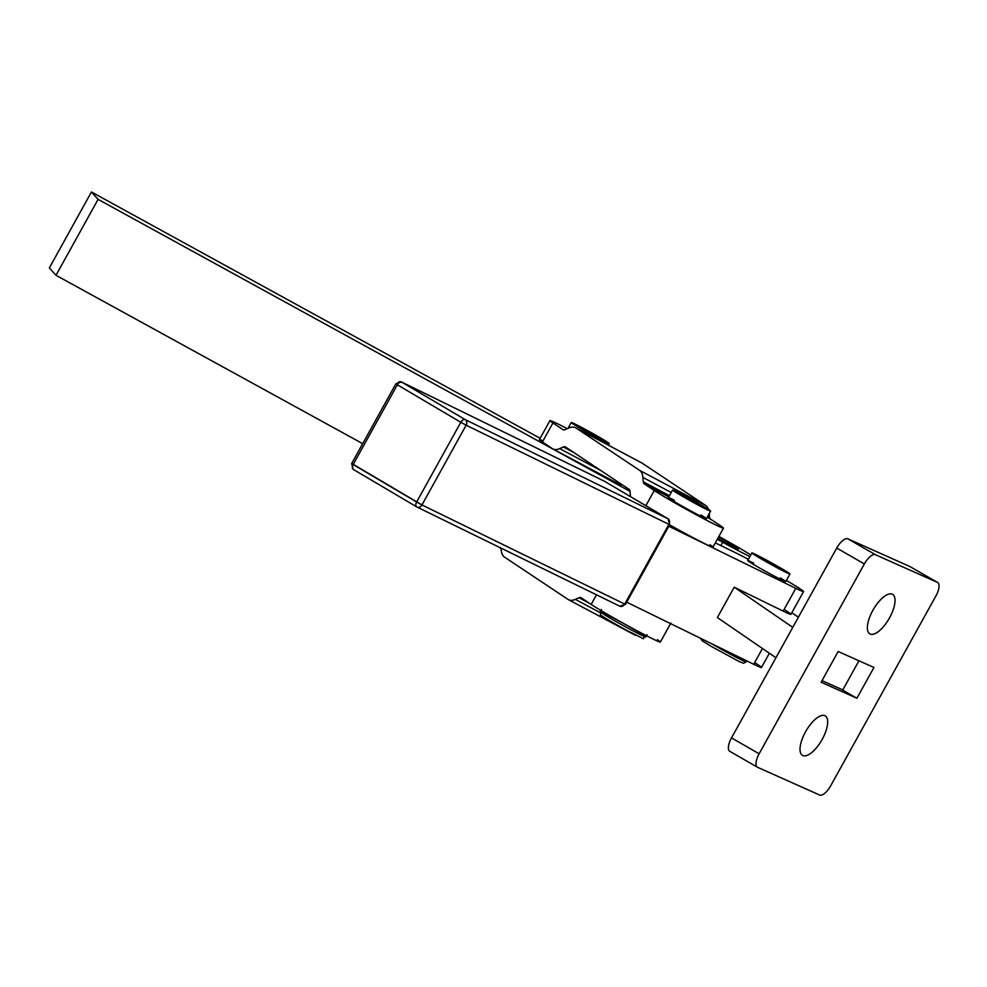 <?xml version="1.0" encoding="UTF-8"?>
<svg xmlns="http://www.w3.org/2000/svg" width="987" height="987" viewBox="0 0 987 987"><rect width="100%" height="100%" fill="white"/><g stroke="black" fill="none" stroke-linecap="round" stroke-linejoin="round"><path stroke-width="1.48" d="M668.396 519.063A4.343 2.554 120.6 0 0 668.088 518.829A4.343 2.554 120.6 0 0 667.977 518.767L465.222 419.623A4.343 2.554 120.6 0 0 460.818 422.288L466.148 425.2A4.343 3.504 -63.9 0 0 465.222 419.623A4.343 3.504 116.1 0 1 466.148 425.2L460.818 422.288L416.625 502.025A4.343 2.554 120.6 0 0 416.724 506.886A4.343 2.554 120.6 0 0 416.822 506.948A4.343 3.504 -63.9 0 0 417.02 507.047A4.343 3.504 -63.9 0 0 421.955 504.937L352.445 463.878M401.771 382.142A4.343 3.504 -63.9 0 0 401.573 382.031A4.343 3.504 116.1 0 1 401.771 382.142L604.525 481.286A4.343 2.554 -59.4 0 1 604.624 481.335A4.343 2.554 120.6 0 0 604.525 481.286A4.343 3.504 -63.9 0 0 604.328 481.175A4.343 3.504 116.1 0 1 604.525 481.286L667.977 518.767A4.343 3.504 116.1 0 1 668.902 524.344L669.679 524.665L668.902 524.344L624.709 604.081A4.343 3.504 116.1 0 1 619.774 606.191A4.343 3.504 116.1 0 1 619.577 606.092A4.343 3.504 -63.9 0 0 619.774 606.191A4.343 3.504 -63.9 0 0 624.709 604.081L421.955 504.937A4.343 3.504 116.1 0 1 417.02 507.047A4.343 3.504 116.1 0 1 416.822 506.948A4.343 2.554 -59.4 0 1 416.724 506.886A4.343 2.554 -59.4 0 1 416.625 502.025L421.955 504.937L466.148 425.2L668.902 524.344A4.343 3.504 -63.9 0 0 667.977 518.767A4.343 2.554 -59.4 0 1 668.088 518.829L669.679 524.665L625.487 604.402L619.774 606.191L417.02 507.047L353.26 469.405A4.343 2.554 -59.4 0 1 353.161 464.532L397.354 384.807A4.343 2.554 -59.4 0 1 401.771 382.142A4.343 2.554 120.6 0 0 397.354 384.807L460.818 422.288A4.343 2.554 -59.4 0 1 465.222 419.623L401.771 382.142L465.222 419.623L667.977 518.767L604.525 481.286L401.771 382.142M353.358 469.454A4.343 2.554 -59.4 0 1 353.26 469.405A4.343 2.554 120.6 0 0 353.358 469.454L416.613 506.825M417.217 507.133L619.577 606.092M395.861 383.832L396.638 384.153A4.343 3.504 116.1 0 1 401.573 382.031L395.861 383.832L351.668 463.557L353.161 464.532A4.343 2.554 120.6 0 0 353.26 469.405L351.668 463.557M421.955 504.937L624.709 604.081L668.902 524.344L466.148 425.2L421.955 504.937M397.354 384.807L353.161 464.532L416.625 502.025L460.818 422.288L397.354 384.807M754.636 662.598A43.44 1.629 -151 0 1 753.71 664.288L626.708 602.181L753.71 664.288A43.44 1.629 29 0 0 761.483 667.496L769.379 653.246M715.341 542.862L735.364 552.658L715.341 542.862M784.11 609.448A43.44 1.629 -151 0 1 783.172 611.126L795.793 588.351L668.804 526.256L795.793 588.351A43.44 1.629 29 0 0 786.368 580.442A43.44 1.629 -151 0 1 803.566 591.558A43.44 1.629 -151 0 1 795.793 588.351L783.172 611.126L734.205 587.191L792.771 627.374L734.205 587.191L717.376 617.566L734.205 587.191L783.172 611.126A43.44 1.629 29 0 0 790.945 614.346L803.566 591.558M748.405 559.333A43.44 1.629 29 0 0 735.364 552.658A43.44 1.629 -151 0 1 748.405 559.333M709.986 544.75A41.269 1.555 -151 0 1 704.891 543.751A41.269 1.555 -151 0 1 669.593 524.825A41.269 1.555 29 0 0 712.972 547.131L723.483 528.156A41.269 1.555 -151 0 1 694.367 513.733A41.269 1.555 -151 0 1 654.282 490.527L645.868 505.702L654.282 490.527A41.269 1.555 29 0 0 701.769 517.719A41.269 1.555 29 0 0 720.51 525.763A41.269 1.555 -151 0 1 723.483 528.156M780.31 577.926A21.714 0.814 -151 0 1 779.927 579.036A21.714 0.814 -151 0 1 752.982 564.095A21.714 0.814 -151 0 1 753.723 563.182M758.88 556.076A21.714 0.814 -151 0 1 779.236 567.229A21.714 0.814 -151 0 1 789.933 574.002A21.714 0.814 -151 0 1 770.551 564.182A21.714 0.814 -151 0 1 751.946 552.942A21.714 0.814 -151 0 1 758.88 556.076A21.714 0.814 29 0 0 764.259 560.653A21.714 0.814 29 0 0 789.686 573.694A21.714 0.814 29 0 0 758.88 556.076M751.946 552.942L747.739 560.53A21.714 0.814 29 0 0 766.331 571.781A21.714 0.814 29 0 0 785.726 581.59L789.933 574.002M781.211 568.746L757.646 556.1L770.662 563.972L784.233 570.844L760.669 558.198L762.495 558.297L781.211 568.746M738.893 657.034A26.069 0.975 -151 0 1 746.172 661.907A26.069 0.975 -151 0 1 734.266 656.281A26.069 0.975 -151 0 1 711.368 643.573A26.069 0.975 29 0 0 734.266 656.281A26.069 0.975 29 0 0 746.172 661.907L743.593 663.264L739.251 661.598L711.726 646.67L702.25 640.834L700.264 638.145M573.681 424.311A21.714 0.814 -151 0 1 571.251 422.485A21.714 0.814 -151 0 1 590.645 432.306A21.714 0.814 -151 0 1 609.238 443.545A21.714 0.814 -151 0 1 594.865 436.476A21.714 0.814 -151 0 1 573.681 424.311A21.714 0.814 29 0 0 606.586 442.534A21.714 0.814 29 0 0 590.46 432.207A21.714 0.814 29 0 0 573.681 424.311M583.724 428.839L576.951 425.644L589.967 433.515L603.55 440.387L583.724 428.839L601.836 439.116L596.765 437.192L578.653 426.927L583.724 428.839M672.789 490.008A21.714 0.814 -151 0 1 693.145 500.471A21.714 0.814 -151 0 1 710.603 511.081A21.714 0.814 -151 0 1 691.208 501.26A21.714 0.814 -151 0 1 672.603 490.021A21.714 0.814 -151 0 1 672.789 490.008A21.714 0.814 29 0 0 698.685 505.332A21.714 0.814 29 0 0 703.336 506.306A21.714 0.814 29 0 0 672.789 490.008M672.603 490.021L668.396 497.608A21.714 0.814 29 0 0 687.001 508.86A21.714 0.814 29 0 0 706.396 518.668L710.603 511.081M693.479 500.94L678.303 493.179L691.332 501.051L704.903 507.923L693.479 500.94L689.728 500.162L693.479 500.94M600.429 611.669A26.069 0.975 -151 0 1 624.845 624.228A26.069 0.975 -151 0 1 645.794 636.948A26.069 0.975 -151 0 1 622.526 625.178A26.069 0.975 -151 0 1 600.207 611.681A26.069 0.975 -151 0 1 600.429 611.669M600.207 611.681A26.069 0.975 29 0 0 622.526 625.178A26.069 0.975 29 0 0 645.794 636.948C639.107 637.947 652.025 642.71 627.547 630.779C611.298 622.118 597.579 613.371 600.713 614.938L600.207 611.681L601.465 609.398M567.241 428.703A41.269 1.555 29 0 0 552.917 422.991L562.948 429.666A8.686 3.615 -62 0 0 563.071 429.752A8.686 3.615 -62 0 0 565.02 429.666A8.686 3.615 118 0 1 562.948 429.666L552.917 422.991A41.269 1.555 -151 0 1 549.944 420.61A41.269 1.555 -151 0 1 567.241 428.703M549.944 420.61L539.42 439.585A41.269 1.555 29 0 0 542.406 441.979L552.917 422.991L542.406 441.979L552.424 448.653A30.412 12.671 -62 0 0 559.691 448.616A30.412 12.671 118 0 1 552.868 448.925A30.412 12.671 118 0 1 552.424 448.653L542.406 441.979A41.269 1.555 -151 0 1 543.023 440.844M641.353 462.743A30.412 12.671 118 0 1 642.278 463.236L705.816 505.566A30.412 12.671 118 0 1 708.506 509.477A30.412 12.671 -62 0 0 705.816 505.566L639.576 470.33A30.412 12.671 118 0 1 642.895 477.424L671.234 492.501L642.895 477.424L643.314 481.829A8.686 3.615 -62 0 0 644.264 483.852L668.791 496.905L644.264 483.852L654.282 490.527L644.264 483.852A8.686 3.615 118 0 1 643.314 481.829L669.445 495.733L643.314 481.829L642.895 477.424A30.412 12.671 -62 0 0 639.576 470.33L705.816 505.566L642.278 463.236A30.412 12.671 -62 0 0 641.821 462.965L575.594 427.729A30.412 12.671 118 0 1 576.038 428L642.278 463.236L576.038 428L639.576 470.33L576.038 428A30.412 12.671 -62 0 0 568.771 428.037A30.412 12.671 118 0 1 575.594 427.729M709.221 513.573L709.542 517.065A8.686 3.615 -62 0 0 710.492 519.088L720.51 525.763L710.492 519.088A8.686 3.615 118 0 1 709.542 517.065L707.802 516.127L709.542 517.065L709.221 513.573M552.868 448.925L619.108 484.161A30.412 12.671 -62 0 0 622.279 484.802A30.412 12.671 118 0 1 618.652 483.889M563.441 446.988L573.817 452.515L563.441 446.988A8.686 3.615 118 0 1 565.514 446.988A8.686 3.615 -62 0 0 565.391 446.901A8.686 3.615 -62 0 0 563.441 446.988L559.691 448.616L563.441 446.988M707.148 517.311L710.492 519.088L707.148 517.311M630.52 496.634A30.412 12.671 118 0 1 630.409 495.745L630.002 491.341A8.686 3.615 -62 0 0 629.052 489.318L565.514 446.988L629.052 489.318A8.686 3.615 118 0 1 630.002 491.341L630.409 495.745A30.412 12.671 -62 0 0 630.52 496.634M700.98 515.004A21.714 0.814 -151 0 1 700.597 516.115A21.714 0.814 -151 0 1 673.64 501.174A21.714 0.814 -151 0 1 674.38 500.261M600.812 470.503L559.691 448.616L600.812 470.503M568.771 428.037L565.02 429.666L568.771 428.037M657.379 639.662A41.269 1.555 -151 0 1 638.638 631.618A41.269 1.555 -151 0 1 591.151 604.426L581.121 597.74A8.686 3.615 -62 0 0 580.998 597.666A8.686 3.615 -62 0 0 579.048 597.752L575.298 599.38L599.923 612.483L575.298 599.38A30.412 12.671 118 0 1 568.475 599.689A30.412 12.671 118 0 1 568.031 599.417L504.493 557.087A30.412 12.671 118 0 1 501.174 549.993L500.989 548.106L501.174 549.993A30.412 12.671 -62 0 0 504.493 557.087L568.031 599.417A30.412 12.671 -62 0 0 575.298 599.38L579.048 597.752A8.686 3.615 118 0 1 581.121 597.74L591.151 604.426L596.481 594.803L591.151 604.426A41.269 1.555 29 0 0 631.236 627.633A41.269 1.555 29 0 0 660.352 642.043L670.876 623.068M579.048 597.752L589.424 603.279L579.048 597.752M568.475 599.689L634.715 634.925A30.412 12.671 -62 0 0 636.603 635.517A30.412 12.671 118 0 1 634.259 634.653M720.855 545.564L722.694 542.258L717.302 539.309L722.694 542.258L720.855 545.564M630.014 491.378L98.083 199.362L56 275.299L362.698 443.669L56 275.299L49.35 267.909L91.433 191.971L540.136 438.302L91.433 191.971L98.083 199.362L630.014 491.378M718.894 536.434A43.44 1.629 -151 0 1 750.836 554.941A43.44 1.629 29 0 0 718.894 536.434M749.923 556.582A43.44 1.629 -151 0 1 722.694 542.258A43.44 1.629 29 0 0 749.923 556.582M718.499 537.15A21.714 0.814 -151 0 1 738.362 549.093A21.714 0.814 -151 0 1 717.709 538.581A21.714 0.814 29 0 0 738.362 549.093A21.714 0.814 29 0 0 718.499 537.15M49.35 267.909L56 275.299L98.083 199.362L91.433 191.971L49.35 267.909M798.397 617.233L791.833 612.742L798.397 617.233M762.457 648.496L753.71 664.288L762.457 648.496M734.205 587.191L717.376 617.566L775.942 657.749L717.376 617.566L734.205 587.191M842.799 689.913L821.998 680.623L842.799 689.913L858.949 660.784L842.799 689.913M821.11 682.239L856.889 698.241L841.245 689.234L856.889 698.241L873.939 667.483L838.148 651.494L821.11 682.239L838.148 651.494L873.939 667.483L856.889 698.241L821.11 682.239M731.515 737.881A13.028 5.206 119.9 0 0 729.788 751.317A13.028 5.206 119.9 0 0 729.973 751.403A13.028 5.206 -60.1 0 1 731.515 737.881L759.126 753.784L731.515 737.881L836.742 548.056L731.515 737.881M757.584 767.306A13.028 5.206 -60.1 0 1 757.399 767.207A13.028 5.206 -60.1 0 1 759.126 753.784L864.353 563.959L836.742 548.056L864.353 563.959L759.126 753.784A13.028 5.206 119.9 0 0 757.584 767.306L819.605 795.028A13.028 5.206 119.9 0 0 830.696 785.763L935.923 595.938A13.028 5.206 119.9 0 0 937.465 582.416L875.432 554.706A13.028 5.206 119.9 0 0 864.353 563.959A13.028 5.206 -60.1 0 1 875.432 554.706L847.821 538.803A13.028 5.206 119.9 0 0 836.742 548.056A13.028 5.206 -60.1 0 1 847.821 538.803L875.432 554.706L937.465 582.416L909.854 566.526L847.821 538.803L909.854 566.526L937.465 582.416A13.028 5.206 -60.1 0 1 937.65 582.515A13.028 5.206 -60.1 0 1 935.923 595.938L830.696 785.763A13.028 5.206 -60.1 0 1 819.605 795.028L757.584 767.306M892.248 594.186A22.8 9.105 -60.1 0 1 882.896 627.313A22.8 9.105 -60.1 0 1 868.437 620.86A22.8 9.105 -60.1 0 1 892.248 594.186A22.8 9.105 119.9 0 0 873.076 609.978A22.8 9.105 119.9 0 0 869.818 633.888A22.8 9.105 119.9 0 0 889.09 618.664A22.8 9.105 119.9 0 0 892.569 594.359A22.8 9.105 119.9 0 0 892.248 594.186M824.898 715.674A22.8 9.105 -60.1 0 1 815.558 748.812A22.8 9.105 -60.1 0 1 801.099 742.347A22.8 9.105 -60.1 0 1 824.898 715.674A22.8 9.105 119.9 0 0 805.725 731.466A22.8 9.105 119.9 0 0 802.468 755.376A22.8 9.105 119.9 0 0 821.739 740.151A22.8 9.105 119.9 0 0 825.231 715.846A22.8 9.105 119.9 0 0 824.898 715.674M604.328 481.175L401.573 382.031M604.624 481.335L668.088 518.829M746.752 660.883L746.172 661.907M571.251 422.485L567.994 428.37M609.238 443.545L608.35 445.162M501.051 548.723L499.2 547.23M647.053 634.678L645.794 636.948M729.788 751.317L757.399 767.207M910.039 566.612L937.65 582.515"/></g></svg>
